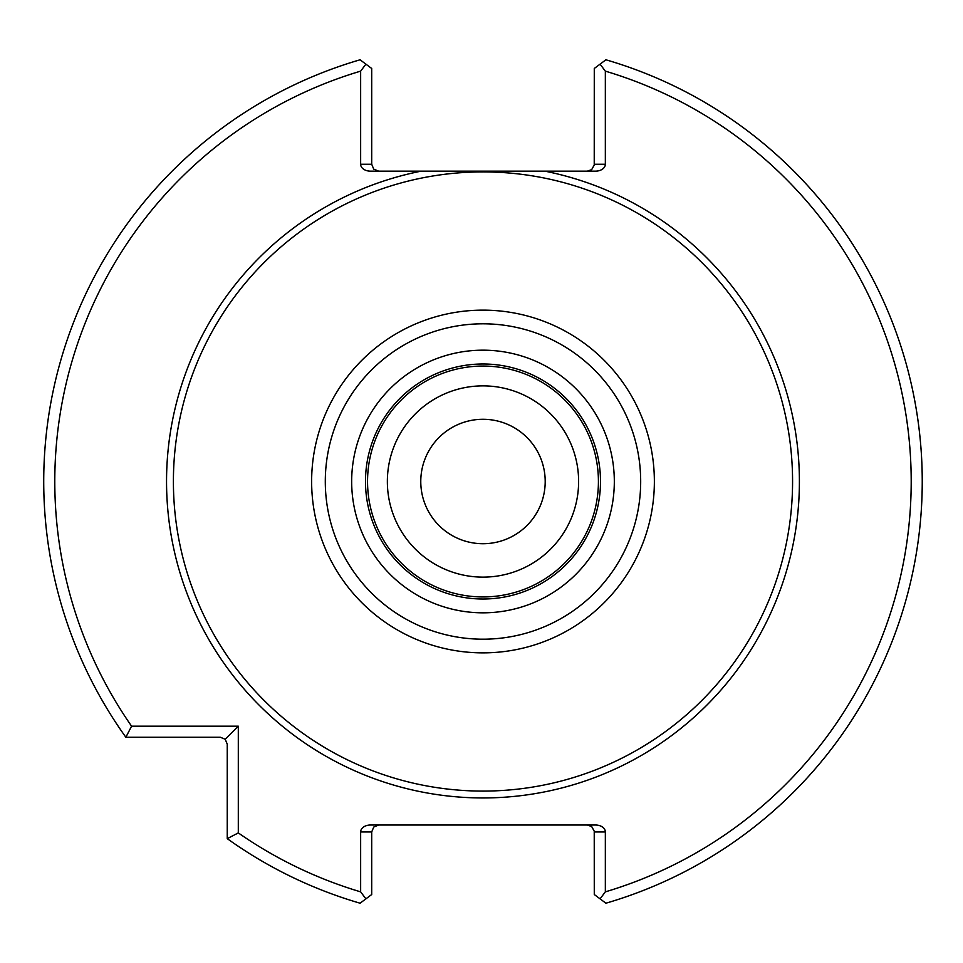 <?xml version="1.0" encoding="UTF-8"?>
<svg xmlns="http://www.w3.org/2000/svg" width="963" height="963" viewBox="0 0 963 963"><rect width="100%" height="100%" fill="white"/><g stroke="black" fill="none" stroke-linecap="round" stroke-linejoin="round"><path stroke-width="1.44" d="M578.619 481.5A95.626 95.626 0 0 0 435.18 398.682A95.626 95.626 0 0 0 435.18 564.318A95.626 95.626 0 0 0 578.619 481.5M598.42 481.5A115.428 115.428 0 0 0 425.273 381.529A115.428 115.428 0 0 0 425.273 581.471A115.428 115.428 0 0 0 598.42 481.5M600.503 481.5A117.51 117.51 0 0 0 424.238 379.735A117.51 117.51 0 0 0 424.238 583.265A117.51 117.51 0 0 0 600.503 481.5A117.51 117.51 0 0 0 424.238 379.735A117.51 117.51 0 0 0 424.238 583.265A117.51 117.51 0 0 0 600.503 481.5M792.573 481.5A309.58 309.58 0 0 0 328.202 213.389A309.58 309.58 0 0 0 328.202 749.611A309.58 309.58 0 0 0 792.573 481.5M587.37 825.026L591.679 826.543L594.231 831.165L594.279 894.519L605.908 903.21A439.26 439.26 0 0 0 605.908 59.79L594.279 68.481L594.231 165.01L591.679 169.644L587.37 171.149M371.706 894.519L360.078 903.21A439.26 439.26 0 0 1 227.244 838.641L238.306 832.911A428.21 428.21 0 0 0 360.644 891.858L360.644 831.948L371.706 831.948L371.706 894.519M600.069 898.852L605.342 891.858A428.21 428.21 0 0 0 605.342 71.142L605.342 164.24L594.279 164.24M605.342 71.142L600.069 64.148M594.279 831.948L605.342 831.948L605.342 891.858M360.644 891.858L365.904 898.852M360.644 71.142A428.21 428.21 0 0 0 131.582 726.186L125.852 737.249A439.26 439.26 0 0 1 360.078 59.79L365.904 64.148L360.644 71.142L360.644 164.24A9.774 6.91 180 0 0 370.418 171.149L421.168 171.149A316.454 316.454 0 0 0 169.259 522.873A316.454 316.454 0 0 0 503.721 797.268A316.454 316.454 0 0 0 544.817 171.149L421.168 171.149M365.904 64.148L371.706 68.481L371.706 164.24L360.644 164.24M131.582 726.186L238.306 726.186L238.306 832.911M227.244 838.641L227.244 744.158L225.222 739.271L220.334 737.249L125.852 737.249M225.222 739.271L238.306 726.186M371.706 831.948L373.728 827.061L378.615 825.026M605.342 831.948A9.774 6.91 0 0 0 595.555 825.026L370.418 825.026A9.774 6.91 0 0 0 360.644 831.948M544.817 171.149L595.555 171.149A9.774 6.91 180 0 0 605.342 164.24M378.615 171.149L373.728 169.127L371.706 164.24M545.202 481.5A62.21 62.21 0 0 0 451.888 427.62A62.21 62.21 0 0 0 451.888 535.38A62.21 62.21 0 0 0 545.202 481.5M614.322 481.5A131.329 131.329 0 0 0 417.328 367.77A131.329 131.329 0 0 0 417.328 595.23A131.329 131.329 0 0 0 614.322 481.5M640.684 481.5A157.691 157.691 0 0 0 404.147 344.935A157.691 157.691 0 0 0 404.147 618.065A157.691 157.691 0 0 0 640.684 481.5M654.371 481.5A171.378 171.378 0 0 0 397.31 333.09A171.378 171.378 0 0 0 397.31 629.91A171.378 171.378 0 0 0 654.371 481.5"/></g></svg>
